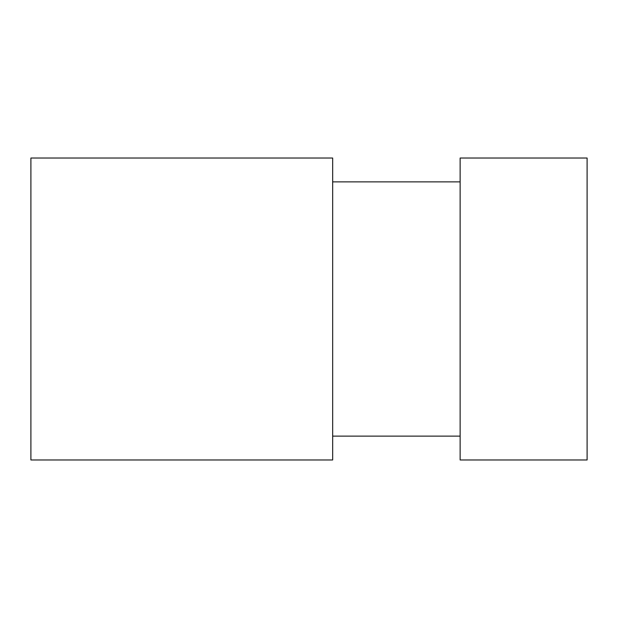 <?xml version="1.0" encoding="UTF-8"?>
<svg xmlns="http://www.w3.org/2000/svg" width="618" height="618" viewBox="0 0 618 618"><rect width="100%" height="100%" fill="white"/><g stroke="black" fill="none" stroke-linecap="round" stroke-linejoin="round"><path stroke-width="0.93" d="M30.9 158.03L332.669 158.03L332.669 459.97L30.9 459.97L30.9 158.03L30.9 459.97L332.669 459.97L332.669 158.03L30.9 158.03M332.669 181.87L460.132 181.87L332.669 181.87M460.132 436.13L332.669 436.13L460.132 436.13M460.132 459.97L460.132 158.03L587.1 158.03L587.1 459.97L460.132 459.97L587.1 459.97L587.1 158.03L460.132 158.03L460.132 459.97"/></g></svg>
